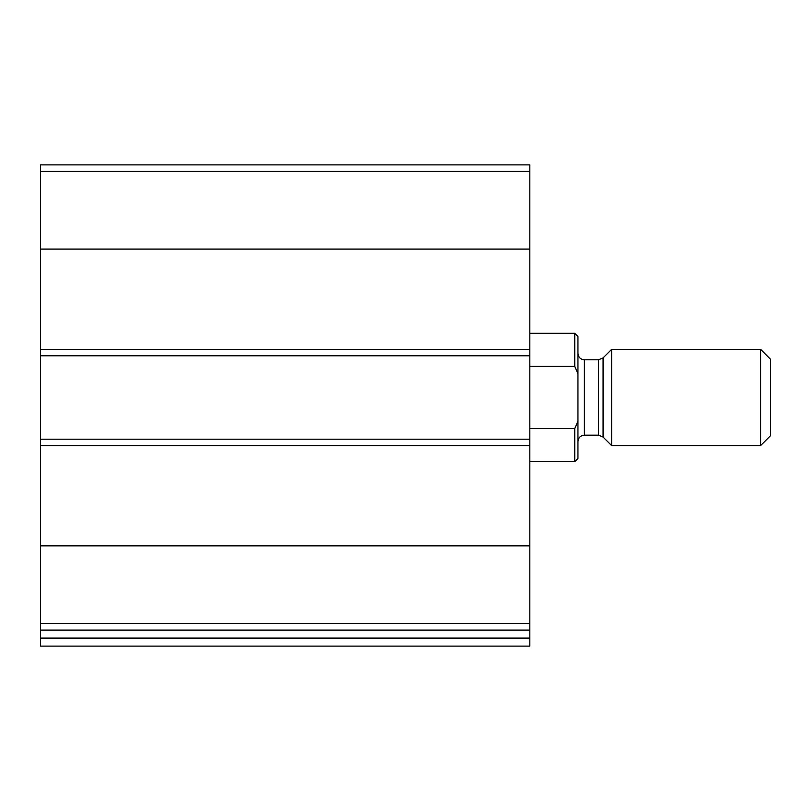 <?xml version="1.0" encoding="UTF-8"?>
<svg xmlns="http://www.w3.org/2000/svg" width="811" height="811" viewBox="0 0 811 811"><rect width="100%" height="100%" fill="white"/><g stroke="black" fill="none" stroke-linecap="round" stroke-linejoin="round"><path stroke-width="1.22" d="M529.826 623.568L529.826 164.876L40.55 164.876L40.55 630.086L529.826 630.086L529.826 623.568L40.55 623.568M529.826 638.105L40.55 638.105L40.55 646.124L529.826 646.124L529.826 630.086M40.55 638.105L40.55 630.086M80.654 646.124L529.826 646.124M529.826 439.187L40.55 439.187M529.826 355.776L40.55 355.776M577.949 421.223L574.746 428.543L574.746 461.641L577.949 458.438L577.949 336.524L574.746 333.311L529.826 333.311M577.949 373.739L574.746 366.41L574.746 333.311M574.746 428.543L529.826 428.543M574.746 366.41L529.826 366.41M760.606 445.604L770.45 435.76L770.45 359.192L760.606 349.359L611.626 349.359L611.626 445.604L760.606 445.604L760.606 349.359M529.826 545.864L40.55 545.864M529.826 445.604L40.55 445.604M529.826 171.395L40.55 171.395M529.826 249.089L40.55 249.089M529.826 349.359L40.55 349.359M603.08 357.904L598.548 359.78L598.548 435.172L603.08 437.058L603.08 357.904L611.626 349.359M598.548 435.172L584.366 435.172L584.366 359.78C580.504 359.435 578.365 357.296 577.949 353.363M574.746 461.641L529.826 461.641M603.08 437.058L611.626 445.604M598.548 359.78L584.366 359.78M584.366 435.172C580.504 435.517 578.365 437.656 577.949 441.589"/></g></svg>
